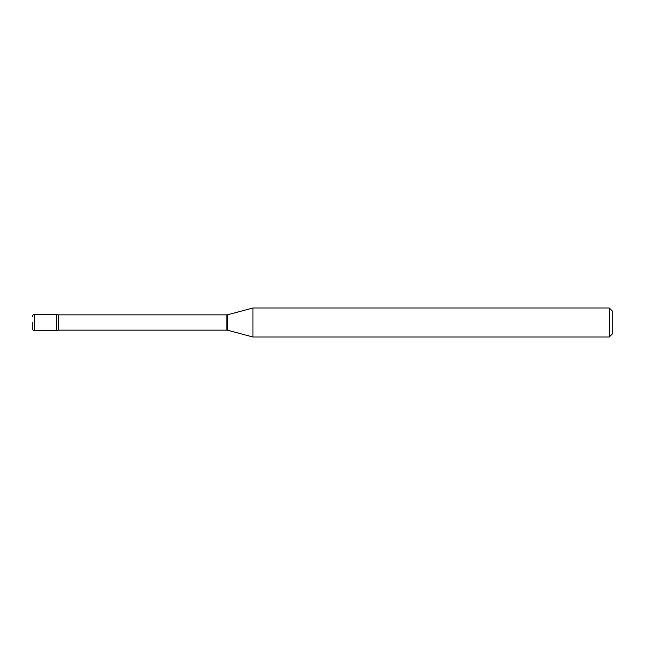 <?xml version="1.0" encoding="UTF-8"?>
<svg xmlns="http://www.w3.org/2000/svg" width="645" height="645" viewBox="0 0 645 645"><rect width="100%" height="100%" fill="white"/><g stroke="black" fill="none" stroke-linecap="round" stroke-linejoin="round"><path stroke-width="0.97" d="M252.945 337.012L252.945 307.988L227.741 314.744A3.483 3.483 0 0 1 226.838 314.857L58.405 314.857A3.483 3.483 0 0 1 56.631 314.373L56.631 330.627A3.483 3.483 0 0 1 58.405 330.143L226.838 330.143A3.483 3.483 0 0 1 227.741 330.256L252.945 337.012L609.267 337.012L609.267 307.988L612.75 311.471L612.75 333.53L609.267 337.012M32.25 322.5L32.25 328.305L32.25 322.5M252.945 307.988L609.267 307.988M34.572 330.627L34.572 314.373L56.631 314.373L56.631 330.627L34.572 330.627C33.177 330.506 32.403 329.732 32.25 328.305M58.405 314.857L58.405 330.143M226.838 314.857L226.838 330.143M227.741 314.744L227.741 330.256M34.572 314.373C33.177 314.494 32.403 315.268 32.25 316.695"/></g></svg>
